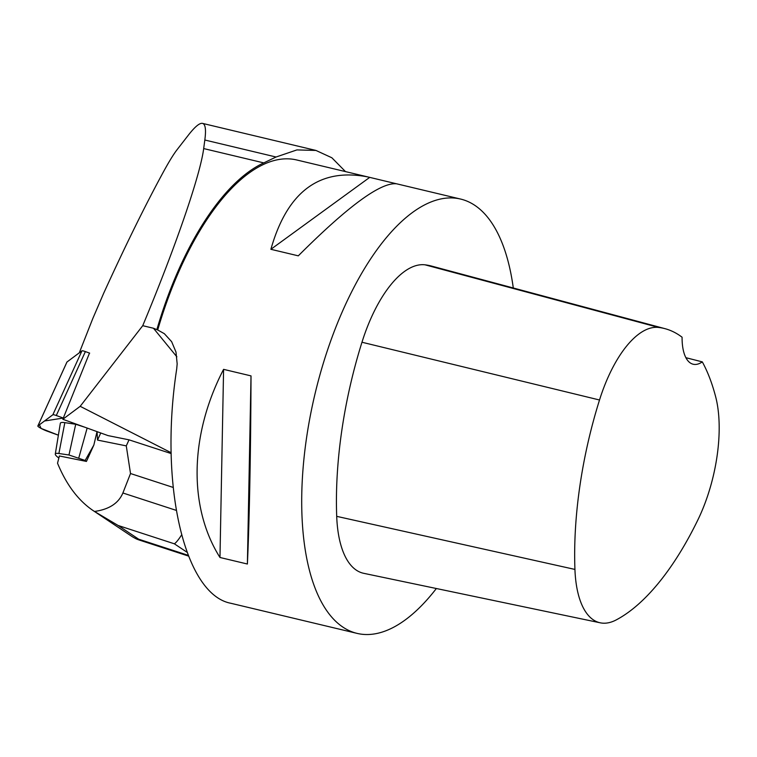<?xml version="1.0" encoding="UTF-8"?>
<svg xmlns="http://www.w3.org/2000/svg" width="757" height="757" viewBox="0 0 757 757"><rect width="100%" height="100%" fill="white"/><g stroke="black" fill="none" stroke-linecap="round" stroke-linejoin="round"><path stroke-width="1.14" d="M66.919 362.139A7.087 0.956 24.5 0 1 66.928 362.064A7.087 0.956 24.5 0 1 66.976 362.007L81.936 350.851A7.087 0.956 24.5 0 1 85.38 351.589L89.667 353.14M63.314 418.044L56.302 415.517A7.087 0.956 -155.5 0 0 52.858 414.77L37.897 425.926A7.087 0.956 -155.5 0 0 37.85 425.983A7.087 0.956 -155.5 0 0 40.764 428.235A7.087 0.956 -155.5 0 0 47.256 431.178L58.384 435.19L41.105 428.415L39.411 424.8L44.531 420.987L63.314 418.044M97.066 431.641L97.521 440.082L126.277 445.882L129.021 439.836L108.043 435.606L62.822 419.274L89.506 353.074M129.021 439.836L171.12 453.547M436.363 588.511A223.249 96.461 -76.6 0 1 357.058 633.382A223.249 96.461 -76.6 0 1 315.026 393.848A223.249 96.461 -76.6 0 1 460.644 199.072L396.621 183.8C380.799 182.096 348.031 206.103 298.296 255.838L270.883 249.299C287.253 191.606 319.624 167.505 367.997 176.968L296.763 159.982A223.249 96.461 103.4 0 0 157.702 329.976L153.463 328.245L142.732 325.69L80.185 406.32L171.101 452.705M80.185 406.32L62.822 419.274M79.296 352.819L92.742 318.669L103.718 293.167C125.643 245.107 145.666 204.447 163.796 171.196C169.199 161.326 173.599 154.191 177.006 149.782L188.266 135.266C194.909 126.722 199.668 122.766 202.535 123.391L315.962 150.444L331.859 157.768L345.485 171.602M142.732 325.69C175.643 246.763 200.312 175.056 203.68 148.571L204.825 140.017C206.197 129.693 205.44 124.148 202.535 123.391M157.702 329.976L164.345 333.686L171.64 341.672L175.993 352.062L177.166 363.88L176.693 369.047C158.904 484.499 184.358 594.557 230.866 603.282L357.058 633.382M460.644 199.072A223.249 96.461 -76.6 0 1 513.293 287.991M367.997 176.968L396.11 183.696M264.922 611.391L264.411 611.278M223.589 369.35L251.012 375.888C250.785 449.431 249.394 521.8 247.388 564.022L219.975 557.483C188.219 507.209 189.61 434.849 223.589 369.35L219.975 557.483M702.307 361.884A243.3 105.128 -76.6 0 1 715.696 396.923A100.426 43.395 -76.6 0 1 697.84 519.983A243.3 105.128 -76.6 0 1 616.198 619.926A100.426 43.395 -76.6 0 1 600.244 622.812A100.426 43.395 -76.6 0 1 574.932 569.425A243.3 105.128 -76.6 0 1 599.516 399.999A100.426 43.395 -76.6 0 1 658.637 327.45A243.3 105.128 -76.6 0 1 665.034 328.68A243.3 105.128 -76.6 0 1 682.085 337.225A44.654 19.294 -76.6 0 0 693.166 364.231A44.654 19.294 -76.6 0 0 702.307 361.884L685.889 357.692M600.244 622.812L363.71 573.314A107.153 46.3 -76.6 0 1 336.704 516.35A250.037 108.033 -76.6 0 1 361.969 342.24A107.153 46.3 -76.6 0 1 425.055 264.827A250.037 108.033 -76.6 0 1 431.622 266.095L665.034 328.68M251.012 375.888L247.388 564.022M369.69 177.393L270.883 249.299M156.954 329.314A224.583 97.038 -76.6 0 1 263.777 162.897L276.059 157.011L296.905 149.914L315.962 150.444M126.277 445.882L130.516 473.532L173.069 487.394M97.521 440.082L100.747 432.976M84.916 427.251L75.709 424.261L64.837 422.643A40.187 5.441 -155.5 0 0 60.323 423.352L55.289 454.068A32.049 4.334 -155.5 0 0 58.847 458.051M97.028 431.632L93.84 445.078L86.44 461.429L59.377 455.969L57.532 463.208C66.408 484.754 78.293 500.547 93.177 510.615L94.474 511.458C109.046 509.442 118.518 503.291 122.889 492.987L176.135 510.332M130.516 473.532L122.889 492.987M93.177 510.615L132.153 536.599C136.762 539.363 138.928 540.224 138.663 539.192L118.12 525.481L94.474 511.458M181.5 535.085C178.359 539.883 175.984 542.788 174.365 543.81L118.12 525.481M138.484 539.779L138.663 539.192L188.077 555.288M55.289 454.068A32.049 4.334 -155.5 0 1 58.885 453.5L68.963 454.995L85.153 460.455A245.391 33.213 -155.5 0 0 86.44 461.429M68.963 454.995L75.709 424.261M78.719 458.174L87.15 428.065M85.153 460.455L93.84 445.078M85.38 351.589L56.302 415.517M66.976 362.007L37.897 425.926M52.858 414.77L81.936 350.851M153.463 328.245L176.864 356.821M574.932 569.425L336.704 516.35M599.516 399.999L361.969 342.24M658.637 327.45L425.055 264.827M276.059 157.011L204.825 140.017M263.777 162.897L203.68 148.571M186.894 552.165L174.365 543.81M58.885 453.5L64.837 422.643M66.928 362.064L37.85 425.983M138.588 539.817L188.37 556.035"/></g></svg>
